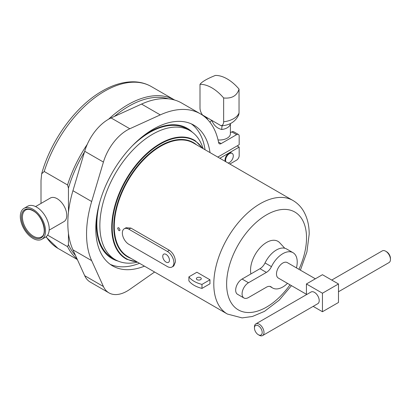 <?xml version="1.0" encoding="UTF-8"?>
<svg xmlns="http://www.w3.org/2000/svg" width="411" height="411" viewBox="0 0 411 411"><rect width="100%" height="100%" fill="white"/><g stroke="black" fill="none" stroke-linecap="round" stroke-linejoin="round"><path stroke-width="0.62" d="M33.44 236.227A15.582 8.996 -120 0 0 41.228 236.998C47.892 234.316 42.667 215.652 33.075 210.822C30.07 209.173 27.594 208.906 25.652 210.016A15.582 8.996 -120 0 0 23.263 222.5A15.582 8.996 -120 0 0 33.44 236.227M200.558 277.672A2.451 1.413 0 0 0 197.886 277.368A2.451 1.413 0 0 0 196.376 278.673A2.451 1.413 0 0 0 197.095 279.67A2.451 1.413 0 0 0 199.761 279.978A2.451 1.413 0 0 0 201.272 278.673A2.451 1.413 0 0 0 200.558 277.672M166.101 254.399A4.732 2.733 -120 0 0 163.737 254.162A4.732 2.733 -120 0 0 163.008 257.959A4.732 2.733 -120 0 0 166.101 262.126A4.732 2.733 -120 0 0 168.469 262.362A4.732 2.733 -120 0 0 169.193 258.57A4.732 2.733 -120 0 0 166.101 254.399M118.856 227.802L117.998 227.725L117.638 228.506L118.856 230.581L119.699 230.669L120.043 229.893L118.856 227.802M386.576 251.722L385.677 251.208L386.576 251.722A5.477 3.165 60 0 1 390.45 258.432L390.45 259.469A6.746 3.894 -120 0 0 385.677 251.208L385.677 251.208A6.746 3.894 -120 0 0 382.307 250.874L331.734 280.066M338.484 291.753L389.053 262.557A6.746 3.894 -120 0 0 390.45 259.469M262.598 335.566L317.811 303.688A6.746 3.894 -120 0 0 318.844 298.283A6.746 3.894 -120 0 0 314.436 292.339A6.746 3.894 -120 0 0 311.06 292.005L255.853 323.878A6.746 3.894 60 0 1 259.223 324.212A6.746 3.894 60 0 1 263.631 330.161A6.746 3.894 60 0 1 262.598 335.566A6.746 3.894 60 0 1 259.223 335.232L258.329 334.713A5.477 3.165 -120 0 0 262.197 332.478A5.477 3.165 -120 0 0 258.329 325.769A5.477 3.165 -120 0 0 254.455 328.004A5.477 3.165 -120 0 0 258.329 334.713L259.223 335.232M315.36 278.802L287.279 262.588A8.939 5.163 120 0 0 280.389 264.982A8.939 5.163 120 0 0 276.485 273.983A8.939 5.163 120 0 0 278.339 278.077L306.421 294.286M171.998 267.006L173.766 265.984L175.451 261.884C175.22 256.988 173.195 253.119 169.373 250.289L130.898 228.074L126.043 227.751L124.271 228.773A9.248 5.343 60 0 1 128.895 229.23L167.369 251.445A9.248 5.343 60 0 1 173.416 259.593A9.248 5.343 60 0 1 171.998 267.006A9.248 5.343 60 0 1 167.369 266.549L128.895 244.334A9.248 5.343 60 0 1 122.853 236.186A9.248 5.343 60 0 1 124.271 228.773M209.985 279.783L196.9 272.231L188.896 276.855A24.922 14.39 0 0 0 201.976 284.407L209.985 279.783A65.565 37.853 120 0 0 209.949 281.802A65.565 37.853 120 0 0 209.985 283.78L201.976 288.404A24.922 14.39 0 0 1 188.896 280.852L188.896 276.855M250.91 273.942A22.672 13.09 -60 0 1 250.54 270.212A22.672 13.09 -60 0 1 261.776 246.066A22.672 13.09 -60 0 1 279.737 242.788L284.772 248.249M203.085 148.592A74.545 43.037 120 0 0 189.841 130.58A74.545 43.037 120 0 0 132.393 150.549A74.545 43.037 120 0 0 99.858 225.567A74.545 43.037 120 0 0 115.296 259.695A74.545 43.037 120 0 0 137.515 262.156M115.296 259.695L112.285 257.959A74.545 43.037 -60 0 1 96.847 223.831A74.545 43.037 -60 0 1 99.842 201.883M132.044 146.105A74.545 43.037 -60 0 1 186.83 128.843L189.841 130.58M118.07 261.072A75.218 43.427 -60 0 1 96.369 224.108A75.218 43.427 -60 0 1 96.945 214.789M141.774 137.14A75.218 43.427 -60 0 1 192.42 132.296M77.073 258.93A93.405 53.928 -60 0 1 67.553 246.651L47.619 235.143M108.545 119.247A93.405 53.928 -60 0 1 127.96 104.666A93.405 53.928 -60 0 1 174.665 100.037A93.405 53.928 -60 0 1 174.701 100.058M168.387 98.825A92.136 53.194 120 0 0 128.859 106.218A92.136 53.194 120 0 0 114.422 116.421M84.476 151.998A92.136 53.194 120 0 0 68.452 188.14L67.553 184.96A93.405 53.928 -60 0 1 87.235 144.395M49.171 230.129L63.967 221.591A13.604 7.855 -120 0 0 66.788 215.359A13.604 7.855 -120 0 0 60.849 201.673A13.604 7.855 -120 0 0 50.363 198.03L35.572 206.569M205.048 149.727A81.255 46.911 120 0 0 191.305 123.855M210.026 152.599A81.255 46.911 120 0 0 193.869 125.16A81.255 46.911 120 0 0 131.258 146.927A81.255 46.911 120 0 0 95.789 228.701A81.255 46.911 120 0 0 112.619 265.896A81.255 46.911 120 0 0 144.456 266.164M217.784 157.079L239.171 144.734L239.171 136.144A3.627 2.096 120 0 0 238.421 134.484A3.627 2.096 120 0 0 236.608 134.664L221.154 143.588A3.627 2.096 -60 0 1 219.335 143.768A3.627 2.096 -60 0 1 218.637 142.658A94.314 54.452 120 0 0 200.398 113.847A94.314 54.452 120 0 0 160.269 114.89L129.809 128.751A36.276 20.946 120 0 0 103.423 162.073L91.663 201.524A94.314 54.452 120 0 0 86.551 234.029A94.314 54.452 120 0 0 91.663 260.641L103.423 286.513A36.276 20.946 120 0 0 108.972 292.884A36.276 20.946 120 0 0 129.809 289.365L154.598 272.02M200.398 113.847L181.677 103.038A94.314 54.452 120 0 0 141.548 104.081L111.083 117.942A36.276 20.946 120 0 0 84.697 151.258L72.937 190.709A94.314 54.452 120 0 0 67.83 223.219A94.314 54.452 120 0 0 72.937 249.831L84.697 275.704A36.276 20.946 120 0 0 90.245 282.074L108.972 292.884M228.084 163.028A5.441 3.139 120 0 0 233.299 155.867A5.441 3.139 120 0 0 232.174 153.375L231.599 153.041A5.441 3.139 120 0 0 227.406 154.5A5.441 3.139 120 0 0 225.033 159.977A5.441 3.139 120 0 0 225.285 161.41M232.174 153.375A5.441 3.139 120 0 0 227.982 154.829A5.441 3.139 120 0 0 225.603 160.305A5.441 3.139 120 0 0 225.855 161.739M222.346 125.735A9.068 1.531 -97 0 0 221.77 129.501C217.07 128.371 213.751 125.334 211.819 120.392L221.113 125.756C222.721 125.35 223.563 124.03 223.646 121.795A19.949 11.518 0 0 0 239.038 112.912L238.755 114.731C235.714 121.379 230.186 125.052 222.161 125.756L221.113 125.756M230.401 123.536L230.401 133.719A10.881 6.283 180 0 1 218.051 139.946M230.376 123.547L230.165 124.651A10.881 6.283 180 0 1 221.77 129.501M211.819 87.81A36.276 20.946 -120 0 0 199.998 84.317C202.094 81.63 207.226 78.671 215.39 75.434A36.276 20.946 60 0 1 227.211 78.927A36.276 20.946 60 0 1 239.038 89.089C236.942 95.799 231.809 98.758 223.646 97.972A36.276 20.946 -120 0 0 211.819 87.81M24.002 208.346L27.671 206.23A17.848 10.306 60 0 1 36.594 207.113A17.848 10.306 60 0 1 48.257 222.839A17.848 10.306 60 0 1 45.518 237.142L41.85 239.259A17.848 10.306 60 0 1 32.926 238.375A17.848 10.306 60 0 1 21.269 222.649A17.848 10.306 60 0 1 24.002 208.346A17.848 10.306 60 0 1 32.926 209.23A17.848 10.306 60 0 1 44.588 224.956A17.848 10.306 60 0 1 41.85 239.259M296.439 267.88A20.386 11.77 120 0 0 293.002 252.678A20.386 11.77 120 0 0 282.809 253.685A20.386 11.77 120 0 0 271.45 266.641A9.068 5.235 -60 0 1 266.4 272.401L248.491 282.742A9.068 5.235 120 0 0 242.567 290.731A9.068 5.235 120 0 0 243.954 298.001A9.068 5.235 120 0 0 248.491 297.549L266.4 287.212A9.068 5.235 -60 0 1 270.931 286.76A9.068 5.235 -60 0 1 271.45 287.14A20.386 11.77 120 0 0 272.616 287.988A20.386 11.77 120 0 0 282.809 286.976A20.386 11.77 120 0 0 287.5 283.364M293.002 252.678L286.59 248.974A20.386 11.77 120 0 0 276.398 249.986A20.386 11.77 120 0 0 265.038 262.937A9.068 5.235 -60 0 1 259.988 268.702L242.079 279.038A9.068 5.235 120 0 0 236.155 287.032A9.068 5.235 120 0 0 237.543 294.297L243.954 298.001M199.998 84.317L199.998 108.144C200.075 110.461 200.922 112.758 202.531 115.029L211.819 120.392L209.841 122.124M230.258 123.603A9.068 7.244 -159.9 0 0 230.165 124.651M239.038 112.912L239.038 89.089M223.646 97.972L223.646 121.795M229.841 164.04L236.608 160.136A3.627 2.096 120 0 0 239.171 155.692L239.171 147.102L219.839 158.266M110.205 264.33A81.255 46.911 120 0 0 139.483 263.292M236.608 134.664L231.825 131.9A3.627 2.096 -60 0 1 233.638 131.72L238.421 134.484M237.121 145.92L239.171 147.102M231.825 131.9L230.401 132.722M41.675 173.771C50.882 140.136 75.85 105.92 102.354 90.965C113.575 84.486 124.384 81.445 134.787 81.84C140.829 82.133 146.337 83.705 151.32 86.562A93.405 53.928 120 0 0 104.62 91.185A93.405 53.928 120 0 0 44.213 171.485L41.675 173.771L41.008 180.47L41.008 203.43M67.553 246.651L68.452 244.509A92.136 53.194 120 0 0 75.46 255.38M44.213 171.485L67.553 184.96M68.452 188.14L68.452 212.359M68.452 233.366L68.452 244.509M201.976 284.407L201.976 288.404M306.421 294.682L306.421 283.965L322.45 293.218L322.45 311.728L313.167 306.37M322.45 293.218L338.484 283.965L322.45 274.707L306.421 283.965M338.484 283.965L338.484 302.475L322.45 311.728M254.455 328.004L254.455 326.971A6.746 3.894 60 0 1 255.853 323.878M32.926 210.489A16.306 9.412 60 0 1 44.455 230.458A16.306 9.412 60 0 1 32.926 237.116A16.306 9.412 60 0 1 21.398 217.147A16.306 9.412 60 0 1 32.926 210.489M213.797 284.022A65.565 37.853 -60 0 1 242.418 218.041A65.565 37.853 -60 0 1 292.945 200.476L193.422 143.013A65.565 37.853 120 0 0 142.894 160.583A65.565 37.853 120 0 0 114.279 226.564A65.565 37.853 120 0 0 127.857 256.577L227.375 314.04A65.565 37.853 -60 0 1 213.797 284.022M137.269 262.018L126.865 259.341A68.478 39.538 -60 0 1 111.715 227.463A68.478 39.538 -60 0 1 142.232 157.896A68.478 39.538 -60 0 1 195.317 140.778L202.839 148.453M202.397 148.196A68.113 39.328 120 0 0 148.212 152.866A68.113 39.328 120 0 0 112.218 227.458A68.113 39.328 120 0 0 136.827 261.761M131.052 258.427A65.93 38.064 -60 0 1 113.765 226.564A65.93 38.064 -60 0 1 144.826 157.886A65.93 38.064 -60 0 1 196.617 144.862M298.936 269.318A56.497 32.618 120 0 0 306.524 237.892A56.497 32.618 120 0 0 266.575 214.83A56.497 32.618 120 0 0 226.625 284.022A56.497 32.618 120 0 0 248.403 312.53A56.497 32.618 120 0 0 289.996 284.808M46.166 236.71A93.405 53.928 120 0 0 57.915 248.347L77.371 259.577M91.663 260.641L72.937 249.831M271.45 266.641L265.038 262.937M266.4 272.401L259.988 268.702M248.491 282.742L242.079 279.038M271.45 287.14L270.346 286.503M218.518 142.067L221.154 143.588M91.663 201.524L72.937 190.709M103.423 162.073L84.697 151.258M129.809 128.751L111.083 117.942M160.269 114.89L141.548 104.081M103.423 286.513L84.697 275.704M130.898 228.074L128.895 229.23M169.373 250.289L167.369 251.445M292.945 200.476C297.4 203.091 300.97 206.697 303.647 211.29C307.371 217.861 309.221 225.495 309.18 234.193L306.909 251.953L300.41 270.166M151.32 86.562L174.665 100.037M57.915 248.347L45.898 236.906M272.616 287.988L269.832 286.38M208.023 119.976L206.507 117.685L204.791 116.328M227.375 314.04L242.094 317.898L252.405 316.48L264.478 311.363L279.254 300.097L291.466 285.655"/></g></svg>
